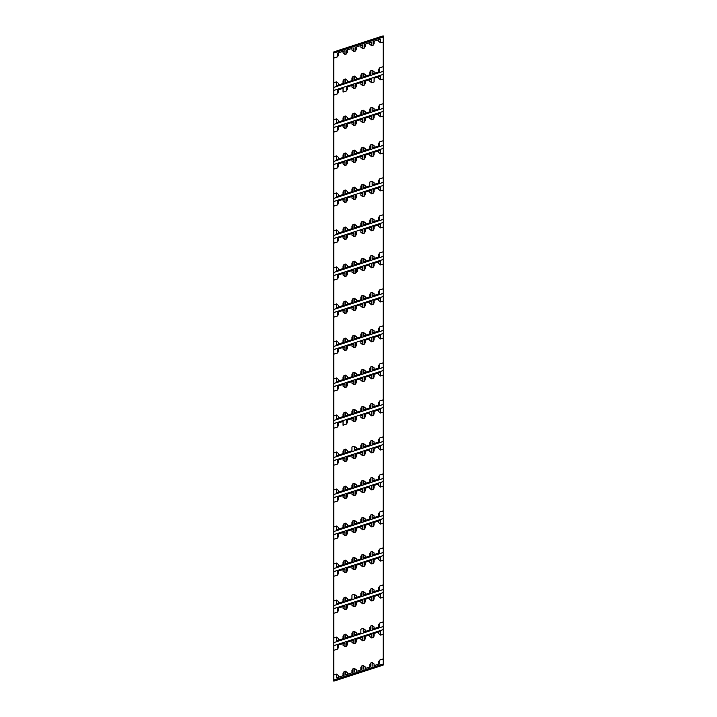 <?xml version="1.0" encoding="UTF-8"?>
<svg xmlns="http://www.w3.org/2000/svg" width="717" height="717" viewBox="0 0 717 717"><rect width="100%" height="100%" fill="white"/><g stroke="black" fill="none" stroke-linecap="round" stroke-linejoin="round"><path stroke-width="1.08" d="M383.174 36.997L333.826 53.031L333.826 51.884L383.174 35.85L383.174 66.699L379.741 67.81L379.741 71.548L372.231 73.985M338.415 610.696L338.415 608.061L338.415 610.696L337.384 612.13L333.826 613.286L333.826 645.667L383.174 629.634L383.174 665.116L333.826 681.15L333.826 674.984L336.479 674.114L336.479 677.852L338.415 677.224L338.415 675.548L336.479 674.114M383.174 634.267L380.646 635.092L378.71 633.658L378.71 631.982L380.646 631.354L380.646 635.092M333.826 645.667L333.826 674.984M338.415 647.711L338.415 645.076L338.415 647.711L337.384 649.145L333.826 650.301M338.415 645.076L344.976 642.943L344.976 646.68L346.302 646.25L347.333 644.816L347.333 642.181L346.302 642.513L353.893 640.048L353.893 643.785L355.22 643.355L356.25 641.921L356.25 639.277L355.22 639.618L362.811 637.153L362.811 640.881L364.137 640.451L365.168 639.017L365.168 636.382L364.137 636.714L371.729 634.249L371.729 637.987L373.055 637.556L374.086 636.122L374.086 633.487L373.055 633.819L380.646 631.354M371.729 637.987L369.793 636.553L369.793 634.877L371.729 634.249M362.811 640.881L360.875 639.456L360.875 637.78L362.811 637.153M353.893 643.785L351.957 642.351L351.957 640.675L353.893 640.048M343.04 643.57L343.04 645.246L343.04 643.57L344.976 642.943M343.04 645.246L344.976 646.68M355.22 602.603L355.22 606.34L356.25 604.906L356.25 602.262L355.22 602.603L362.811 600.138L362.811 603.866L364.137 603.436L365.168 602.002L365.168 599.367L364.137 599.699L371.729 597.234L371.729 600.971L373.055 600.541L374.086 599.107L374.086 596.472L373.055 596.804L380.646 594.339L380.646 598.077L383.174 597.252L383.174 621.926L379.741 623.046L379.741 626.783L372.15 629.248L372.15 625.511L370.823 625.941L370.823 629.678L363.232 632.143L363.232 628.406L360.875 629.176L360.875 632.914L354.315 635.047L354.315 631.31L352.988 631.74L352.988 635.477L345.477 637.915M355.22 606.34L353.893 606.77L351.957 605.336L351.957 603.66L351.957 605.336M346.302 605.498L346.302 609.235L347.333 607.801L347.333 605.166L346.302 605.498L353.893 603.033L353.893 606.77M346.302 609.235L344.976 609.665L343.04 608.231L343.04 606.555L343.04 608.231M338.415 638.533L338.415 640.209L338.415 638.533L336.479 637.099L333.826 637.969M344.07 638.372L343.04 638.704L343.04 636.069L344.07 634.635L344.07 638.372L336.479 640.837L336.479 637.099M347.333 635.638L347.333 637.314L347.333 635.638L345.397 634.204L344.07 634.635M351.957 633.174L351.957 635.809L351.957 633.174L352.988 631.74M356.25 632.735L356.25 634.42L356.25 632.735L354.315 631.31M365.168 629.84L365.168 631.516L365.168 629.84L363.232 628.406M370.823 629.678L369.793 630.01L369.793 627.375L370.823 625.941M374.086 628.621L374.086 626.945L372.15 625.511M378.71 624.48L378.71 627.115L378.71 624.48L379.741 623.046M378.71 596.643L378.71 594.967L378.71 596.643L380.646 598.077M371.729 597.234L369.793 597.861L369.793 599.537L371.729 600.971M362.811 600.138L360.875 600.765L360.875 602.441L362.811 603.866M356.25 567.891L356.25 565.247L356.25 567.891L355.22 569.316L353.893 569.755L351.957 568.321L351.957 566.645L353.893 566.018L346.302 568.482L347.333 568.151L347.333 570.786L346.302 572.22L344.976 572.65L343.04 571.216L343.04 569.54L344.976 568.913L337.384 571.377L338.415 571.046L338.415 573.681L337.384 575.115L333.826 576.271L333.826 608.652L383.174 592.618L383.174 597.252M333.826 608.652L333.826 613.286M338.415 608.061L344.976 605.928L344.976 609.665M343.04 606.555L344.976 605.928M347.333 607.801L347.333 605.166M351.957 603.66L353.893 603.033M356.25 604.906L356.25 602.262M365.168 602.002L365.168 599.367M378.71 594.967L380.646 594.339M338.415 601.518L338.415 603.194L338.415 601.518L336.479 600.084L333.826 600.954M343.04 599.053L343.04 601.688L343.04 599.053L344.07 597.619L344.07 601.357L336.479 603.822L336.479 600.084M347.333 598.623L347.333 600.299L347.333 598.623L345.397 597.189L344.07 597.619M356.25 595.719L356.25 597.395L356.25 595.719L354.315 594.294L351.957 595.056L351.957 598.794L345.477 600.9M361.906 595.558L360.875 595.899L360.875 593.255L361.906 591.821L361.906 595.558L354.315 598.032L354.315 594.294M365.168 592.825L365.168 594.501L365.168 592.825L363.232 591.391L361.906 591.821M369.793 590.36L369.793 592.995L369.793 590.36L370.823 588.926L370.823 592.663L363.232 595.128L363.232 591.391M374.086 591.606L374.086 589.93L372.15 588.496L370.823 588.926M379.741 589.768L378.71 590.1L378.71 587.465L379.741 586.031L379.741 589.768L372.15 592.233L372.15 588.496M343.04 532.525L343.04 534.201L343.04 532.525L344.976 531.897L337.384 534.362L338.415 534.031L338.415 536.666L337.384 538.1L333.826 539.256L333.826 571.637L383.174 555.603L383.174 584.911L379.741 586.031M383.174 560.237L380.646 561.061L378.71 559.627L378.71 557.951L380.646 557.324L380.646 561.061M380.646 557.324L373.055 559.789L374.086 559.457L374.086 562.092L373.055 563.526L371.729 563.956L369.793 562.522L369.793 560.846L371.729 560.219L371.729 563.956M371.729 560.219L364.137 562.684L365.168 562.352L365.168 564.987L364.137 566.421L362.811 566.851L360.875 565.426L360.875 563.75L362.811 563.114L362.811 566.851M356.25 565.247L362.811 563.114M333.826 571.637L333.826 576.271M347.333 533.771L347.333 531.136L347.333 533.771L346.302 535.205L344.976 535.635L343.04 534.201M338.415 566.179L338.415 564.503L336.479 563.069L333.826 563.938M344.07 564.342L343.04 564.673L343.04 562.038L344.07 560.604L344.07 564.342L336.479 566.806L336.479 563.069M347.333 561.608L347.333 563.284L347.333 561.608L345.397 560.174L344.07 560.604M352.988 561.447L351.957 561.778L351.957 559.143L352.988 557.709L352.988 561.447L345.477 563.885M356.25 558.704L356.25 560.38L356.25 558.704L354.315 557.279L352.988 557.709M361.906 558.543L360.875 558.884L360.875 556.24L361.906 554.806L361.906 558.543L354.315 561.008L354.315 557.279M365.168 557.485L365.168 555.809L363.232 554.375L361.906 554.806M370.823 555.648L369.793 555.98L369.793 553.345L370.823 551.911L370.823 555.648L363.232 558.113L363.232 554.375M374.086 552.915L374.086 554.591L374.086 552.915L372.15 551.481L370.823 551.911M378.71 550.45L378.71 553.085L378.71 550.45L379.741 549.016L379.741 552.753L372.15 555.218L372.15 551.481M343.04 495.51L343.04 497.186L343.04 495.51L344.976 494.882L337.384 497.347L338.415 497.015L338.415 499.65L337.384 501.084L333.826 502.241L333.826 534.622L383.174 518.588L383.174 547.896L379.741 549.016M383.174 523.222L380.646 524.046L378.71 522.612L378.71 520.936L378.71 522.612M373.055 522.774L373.055 526.511L374.086 525.077L374.086 522.442L373.055 522.774L380.646 520.309L380.646 524.046M373.055 526.511L371.729 526.941L369.793 525.507L369.793 523.831L371.729 523.204L371.729 526.941M364.137 525.669L364.137 529.406L365.168 527.972L365.168 525.337L364.137 525.669L371.729 523.204M364.137 529.406L362.811 529.836L360.875 528.411L360.875 526.726L362.811 526.099L362.811 529.836M355.22 528.572L355.22 532.301L356.25 530.876L356.25 528.232L355.22 528.572L362.811 526.099M355.22 532.301L353.893 532.74L351.957 531.306L351.957 529.63L351.957 531.306M347.333 531.136L353.893 529.003L353.893 532.74M333.826 534.622L333.826 539.256M351.957 529.63L353.893 529.003M356.25 530.876L356.25 528.232M365.168 527.972L365.168 525.337M374.086 525.077L374.086 522.442M378.71 520.936L380.646 520.309M343.04 525.023L343.04 527.658L343.04 525.023L344.07 523.589L344.07 527.327L336.479 529.791L336.479 526.054L333.826 526.914M347.333 524.593L347.333 526.269L347.333 524.593L345.397 523.159L344.07 523.589M351.957 522.119L351.957 524.763L351.957 522.119L352.988 520.694L352.988 524.432L345.477 526.87M356.25 521.689L356.25 523.365L356.25 521.689L354.315 520.255L352.988 520.694M361.906 521.528L360.875 521.868L360.875 519.225L361.906 517.791L361.906 521.528L354.315 523.993L354.315 520.255M365.168 520.47L365.168 518.794L363.232 517.36L361.906 517.791M370.823 518.633L369.793 518.965L369.793 516.33L370.823 514.896L370.823 518.633L363.232 521.098L363.232 517.36M374.086 515.899L374.086 517.575L374.086 515.899L372.15 514.465L370.823 514.896M378.71 513.435L378.71 516.07L378.71 513.435L379.741 512.001L379.741 515.738L372.15 518.203L372.15 514.465M338.415 462.635L338.415 460L338.415 462.635L337.384 464.069L333.826 465.225L333.826 497.607L383.174 481.573L383.174 510.88L379.741 512.001M383.174 486.207L380.646 487.031L378.71 485.597L378.71 483.921L378.71 485.597M378.71 483.921L373.055 485.759L374.086 485.427L374.086 488.062L373.055 489.496L371.729 489.926L369.793 488.492L369.793 486.816L369.793 488.492M369.793 486.816L364.137 488.653L365.168 488.322L365.168 490.957L364.137 492.391L362.811 492.821L360.875 491.396L360.875 489.711L362.811 489.084L362.811 492.821M355.22 491.548L355.22 495.286L356.25 493.861L356.25 491.217L355.22 491.548L362.811 489.084M355.22 495.286L353.893 495.725L351.957 494.291L351.957 492.615L353.893 491.987L353.893 495.725M346.302 494.452L346.302 498.19L347.333 496.756L347.333 494.112L346.302 494.452L353.893 491.987M346.302 498.19L344.976 498.62L343.04 497.186M338.415 529.164L338.415 527.488L336.479 526.054M333.826 497.607L333.826 502.241M347.333 496.756L347.333 494.112M356.25 493.861L356.25 491.217M338.415 490.473L338.415 492.149L338.415 490.473L336.479 489.039L333.826 489.899M344.07 490.311L343.04 490.643L343.04 488.008L344.07 486.574L344.07 490.311L336.479 492.776L336.479 489.039M347.333 489.254L347.333 487.578L345.397 486.144L344.07 486.574M352.988 487.417L351.957 487.748L351.957 485.104L352.988 483.679L352.988 487.417L345.477 489.854M356.25 484.674L356.25 486.35L356.25 484.674L354.315 483.24L352.988 483.679M361.906 484.513L360.875 484.853L360.875 482.209L361.906 480.775L361.906 484.513L354.315 486.977L354.315 483.24M365.168 481.779L365.168 483.455L365.168 481.779L363.232 480.345L361.906 480.775M369.793 479.314L369.793 481.949L369.793 479.314L370.823 477.881L370.823 481.618L363.232 484.083L363.232 480.345M374.086 478.884L374.086 480.56L374.086 478.884L372.15 477.45L370.823 477.881M379.741 478.723L378.71 479.055L378.71 476.411L379.741 474.986L379.741 478.723L372.15 481.188L372.15 477.45M356.25 419.83L356.25 417.186L356.25 419.83L355.22 421.255L353.893 421.695L351.957 420.261L351.957 418.585L353.893 417.957L346.302 420.422L347.333 420.081L347.333 422.725L346.302 424.159L343.04 425.217L343.04 421.479L337.384 423.317L338.415 422.985L338.415 425.62L337.384 427.054L333.826 428.21L333.826 460.592L383.174 444.558L383.174 473.865L379.741 474.986M383.174 449.192L380.646 450.016L378.71 448.582L378.71 446.906L378.71 448.582M373.055 448.743L373.055 452.481L374.086 451.047L374.086 448.403L380.646 446.279L380.646 450.016M373.055 452.481L371.729 452.911L369.793 451.477L369.793 449.801L369.793 451.477M369.793 449.801L364.137 451.638L365.168 451.307L365.168 453.942L364.137 455.376L362.811 455.806L360.875 454.372L360.875 452.696L362.811 452.068L362.811 455.806M355.22 454.533L355.22 458.271L356.25 456.846L356.25 454.202L355.22 454.533L362.811 452.068M355.22 458.271L353.893 458.71L351.957 457.276L351.957 455.6L353.893 454.972L353.893 458.71M346.302 457.437L346.302 461.174L347.333 459.74L347.333 457.096L346.302 457.437L353.893 454.972M346.302 461.174L344.976 461.605L343.04 460.171L343.04 458.495L343.04 460.171M333.826 460.592L333.826 465.225M338.415 460L344.976 457.867L344.976 461.605M343.04 458.495L344.976 457.867M347.333 459.74L347.333 457.096M356.25 456.846L356.25 454.202M374.086 451.047L374.086 448.403M378.71 446.906L380.646 446.279M374.086 411.388L373.055 411.728L373.055 415.466L374.086 414.032L374.086 411.388L378.71 409.891L378.71 411.567L380.646 413.001L383.174 412.176L383.174 436.85L379.741 437.97L379.741 441.708L372.15 444.173L372.15 440.435L370.823 440.865L370.823 444.603L363.232 447.067L363.232 443.33L361.906 443.76L361.906 447.498L354.315 449.962L354.315 446.225L351.957 446.996L351.957 450.733L345.477 452.839M373.055 415.466L371.729 415.896L369.793 414.462L369.793 412.786L369.793 414.462M369.793 412.786L364.137 414.623L365.168 414.292L365.168 416.927L364.137 418.361L362.811 418.791L360.875 417.357L360.875 415.681L362.811 415.053L362.811 418.791M362.811 415.053L360.875 415.681M338.415 455.134L338.415 453.458L336.479 452.024L333.826 452.884M343.04 450.993L343.04 453.628L343.04 450.993L344.07 449.559L344.07 453.296L336.479 455.761L336.479 452.024M347.333 450.554L347.333 452.239L347.333 450.554L345.397 449.129L344.07 449.559M356.25 447.659L356.25 449.335L356.25 447.659L354.315 446.225M361.906 447.498L360.875 447.838L360.875 445.194L361.906 443.76M365.168 446.44L365.168 444.764L363.232 443.33M369.793 442.299L369.793 444.934L369.793 442.299L370.823 440.865M374.086 441.869L374.086 443.545L374.086 441.869L372.15 440.435M378.71 439.396L378.71 442.039L378.71 439.396L379.741 437.97M343.04 384.464L343.04 386.14L343.04 384.464L344.976 383.837L337.384 386.302L338.415 385.97L338.415 388.605L337.384 390.039L333.826 391.195L333.826 423.577L383.174 407.543L383.174 412.176M333.826 423.577L333.826 428.21M373.055 411.728L380.646 409.264L380.646 413.001M378.71 411.567L378.71 409.891L380.646 409.264M338.415 418.119L338.415 416.443L336.479 415.009L333.826 415.869M343.04 413.978L343.04 416.613L343.04 413.978L344.07 412.544L344.07 416.281L336.479 418.746L336.479 415.009M347.333 415.224L347.333 413.539L345.397 412.114L344.07 412.544M351.957 411.074L351.957 413.718L351.957 411.074L352.988 409.649L352.988 413.377L345.477 415.824M356.25 410.644L356.25 412.32L356.25 410.644L354.315 409.21L352.988 409.649M360.875 410.823L361.906 410.483L360.875 410.823L360.875 408.179L361.906 406.745L361.906 410.483L354.395 412.929M365.168 407.749L365.168 409.425L365.168 407.749L363.232 406.315L361.906 406.745M369.793 405.284L369.793 407.919L369.793 405.284L370.823 403.85L370.823 407.588L363.232 410.052L363.232 406.315M374.086 404.845L374.086 406.53L374.086 404.845L372.15 403.42L370.823 403.85M378.71 402.38L378.71 405.024L378.71 402.38L379.741 400.955L379.741 404.693L372.231 407.131M356.25 345.791L356.25 343.156L356.25 345.791L355.22 347.225L353.893 347.655L351.957 346.23L351.957 344.554L353.893 343.927L346.302 346.392L347.333 346.051L347.333 348.695L346.302 350.129L344.976 350.559L343.04 349.125L343.04 347.449L344.976 346.822L337.384 349.287L338.415 348.955L338.415 351.59L337.384 353.024L333.826 354.18L333.826 386.562L383.174 370.528L383.174 399.835L379.741 400.955M383.174 375.161L380.646 375.986L378.71 374.552L378.71 372.876L378.71 374.552M374.086 377.017L374.086 374.373L373.055 374.713L373.055 378.451L374.086 377.017L374.086 374.373L380.646 372.248L380.646 375.986M373.055 378.451L371.729 378.881L369.793 377.447L369.793 375.771L369.793 377.447M364.137 377.608L364.137 381.345L365.168 379.911L365.168 377.276L364.137 377.608L371.729 375.143L371.729 378.881M364.137 381.345L362.811 381.776L360.875 380.342L360.875 378.666L362.811 378.038L362.811 381.776M356.25 382.806L356.25 380.171L355.22 380.503L355.22 384.24L356.25 382.806L356.25 380.171L360.875 378.666M355.22 384.24L353.893 384.671L351.957 383.245L351.957 381.569L353.893 380.942L353.893 384.671M353.893 380.942L346.302 383.407L347.333 383.066L347.333 385.71L346.302 387.144L344.976 387.574L343.04 386.14M355.22 380.503L362.811 378.038M373.055 374.713L380.646 372.248M333.826 386.562L333.826 391.195M365.168 379.911L365.168 377.276M369.793 375.771L371.729 375.143M338.415 381.103L338.415 379.427L336.479 377.993L333.826 378.854M343.04 376.963L343.04 379.598L343.04 376.963L344.07 375.529L344.07 379.266L336.479 381.731L336.479 377.993M347.333 378.209L347.333 376.524L345.397 375.099L344.07 375.529M351.957 374.059L351.957 376.703L351.957 374.059L352.988 372.634L352.988 376.362L345.477 378.809M356.25 373.629L356.25 375.305L356.25 373.629L354.315 372.195L352.988 372.634M360.875 371.164L360.875 373.799L360.875 371.164L361.906 369.73L361.906 373.467L354.395 375.905M365.168 370.734L365.168 372.41L365.168 370.734L363.232 369.3L361.906 369.73M369.793 368.269L369.793 370.904L369.793 368.269L370.823 366.835L370.823 370.572L363.232 373.037L363.232 369.3M374.086 367.83L374.086 369.515L374.086 367.83L372.15 366.405L370.823 366.835M379.741 367.678L378.71 368.009L378.71 365.365L379.741 363.94L379.741 367.678L372.231 370.115M347.333 311.68L347.333 309.036L347.333 311.68L346.302 313.105L344.976 313.544L343.04 312.11L343.04 310.434L344.976 309.807L337.384 312.271L338.415 311.94L338.415 314.575L337.384 316.009L333.826 317.165L333.826 349.546L383.174 333.513L383.174 362.82L379.741 363.94M383.174 338.146L380.646 338.962L378.71 337.537L378.71 335.861L378.71 337.537M374.086 337.357L373.055 337.698L373.055 341.435L374.086 340.001L374.086 337.357L380.646 335.233L380.646 338.962M373.055 341.435L371.729 341.866L369.793 340.432L369.793 338.756L369.793 340.432M369.793 338.756L364.137 340.593L365.168 340.261L365.168 342.896L364.137 344.33L362.811 344.76L360.875 343.326L360.875 341.65L362.811 341.023L362.811 344.76M362.811 341.023L360.875 341.65M373.055 337.698L380.646 335.233M333.826 349.546L333.826 354.18M364.137 303.578L364.137 307.315L365.168 305.881L365.168 303.246L364.137 303.578L371.729 301.113L371.729 304.85L373.055 304.42L374.086 302.986L374.086 300.342L380.646 298.218L380.646 301.947L383.174 301.131L383.174 325.805L379.741 326.925L379.741 330.654L372.231 333.1M364.137 307.315L362.811 307.745L360.875 306.311L360.875 304.635L360.875 306.311M356.25 308.776L356.25 306.141L355.22 306.473L355.22 310.21L356.25 308.776L356.25 306.141L362.811 304.008L362.811 307.745M355.22 310.21L353.893 310.64L351.957 309.215L351.957 307.539L351.957 309.215M338.415 344.088L338.415 342.412L336.479 340.978L333.826 341.839M343.04 339.948L343.04 342.583L343.04 339.948L344.07 338.514L344.07 342.251L336.479 344.716L336.479 340.978M347.333 341.184L347.333 339.508L345.397 338.083L344.07 338.514M351.957 337.044L351.957 339.688L351.957 337.044L352.988 335.61L352.988 339.347L345.477 341.794M356.25 336.614L356.25 338.29L356.25 336.614L354.315 335.18L352.988 335.61M360.875 336.784L361.906 336.452L360.875 336.784L360.875 334.149L361.906 332.715L361.906 336.452L354.395 338.89M365.168 335.395L365.168 333.719L363.232 332.285L361.906 332.715M369.793 331.254L369.793 333.889L369.793 331.254L370.823 329.82L370.823 333.557L363.232 336.022L363.232 332.285M374.086 330.815L374.086 332.5L374.086 330.815L372.15 329.39L370.823 329.82M379.741 330.654L378.71 330.994L378.71 328.35L379.741 326.925M378.71 298.846L378.71 300.522L380.646 301.947M371.729 301.113L369.793 301.74L369.793 303.416L371.729 304.85M374.086 300.342L380.646 298.218M343.04 273.419L343.04 275.095L343.04 273.419L344.976 272.792L337.384 275.256L338.415 274.925L338.415 277.56L337.384 278.994L333.826 280.15L333.826 312.531L383.174 296.497L383.174 301.131M333.826 312.531L333.826 317.165M347.333 309.036L353.893 306.903L353.893 310.64M355.22 306.473L362.811 304.008M351.957 307.539L353.893 306.903M365.168 305.881L365.168 303.246M343.04 302.933L343.04 305.567L343.04 302.933L344.07 301.498L344.07 305.236L336.479 307.701L336.479 303.963L333.826 304.824M347.333 302.493L347.333 304.169L347.333 302.493L345.397 301.068L344.07 301.498M352.988 302.332L351.957 302.673L351.957 300.029L352.988 298.595L352.988 302.332L345.477 304.779M356.25 299.598L356.25 301.274L356.25 299.598L354.315 298.164L352.988 298.595M360.875 299.769L361.906 299.437L360.875 299.769L360.875 297.134L361.906 295.7L361.906 299.437L354.395 301.875M365.168 298.38L365.168 296.704L363.232 295.27L361.906 295.7M370.823 296.542L369.793 296.874L369.793 294.239L370.823 292.805L370.823 296.542L363.232 299.007L363.232 295.27M374.086 295.476L374.086 293.8L372.15 292.375L370.823 292.805M379.741 293.638L378.71 293.979L378.71 291.335L379.741 289.901L379.741 293.638L372.231 296.085M356.25 234.746L356.25 232.111L356.25 234.746L355.22 236.18L353.893 236.61L351.957 235.185L351.957 233.5L353.893 232.873L346.302 235.337L347.333 235.006L347.333 237.65L346.302 239.075L344.976 239.514L343.04 238.08L343.04 236.404L344.976 235.776L337.384 238.241L338.415 237.901L338.415 240.545L337.384 241.979L333.826 243.135L333.826 275.516L383.174 259.482L383.174 288.79L379.741 289.901M383.174 264.116L380.646 264.932L378.71 263.506L378.71 261.83L380.646 261.194L380.646 264.932M374.086 263.327L373.055 263.668L373.055 267.396L374.086 265.971L374.086 263.327L378.71 261.83M373.055 267.396L371.729 267.835L369.793 266.401L369.793 264.725L369.793 266.401M369.793 264.725L364.137 266.563L365.168 266.231L365.168 268.866L364.137 270.3L362.811 270.73L360.875 269.296L360.875 267.62L362.811 266.993L362.811 270.73M356.743 269.099L360.875 267.62M362.811 266.993L355.22 269.484L356.25 270.201L356.25 271.501L355.22 272.89L355.775 273.016L357.729 271.062L357.729 268.642M355.775 273.016L353.893 273.625L351.957 272.2L351.957 270.515L351.957 272.2M346.302 272.361L346.302 276.09L347.333 274.665L347.333 272.021L346.302 272.361L353.893 269.888L353.893 273.625M346.302 276.09L344.976 276.529L343.04 275.095M338.415 307.073L338.415 305.397L336.479 303.963M356.358 269.646L356.25 271.501L357.729 271.062M373.055 263.668L380.646 261.194M333.826 275.516L333.826 280.15M347.333 274.665L347.333 272.021M351.957 270.515L353.893 269.888M356.25 270.201L357.272 268.794M344.07 268.221L343.04 268.552L343.04 265.908L344.07 264.483L344.07 268.221L336.479 270.685L336.479 266.948L333.826 267.808M347.333 265.478L347.333 267.154L347.333 265.478L345.397 264.044L344.07 264.483M351.957 263.014L351.957 265.657L351.957 263.014L352.988 261.58L352.988 265.317L345.477 267.764M356.25 264.259L356.25 262.583L354.315 261.149L352.988 261.58M360.875 260.119L360.875 262.754L360.875 260.119L361.906 258.685L361.906 262.422L354.395 264.86M365.168 261.364L365.168 259.688L363.232 258.254L361.906 258.685M369.793 257.224L369.793 259.859L369.793 257.224L370.823 255.79L370.823 259.527L363.232 261.992L363.232 258.254M374.086 258.461L374.086 256.785L372.15 255.36L370.823 255.79M379.741 256.623L378.71 256.964L378.71 254.32L379.741 252.886L379.741 256.623L372.231 259.07M356.25 197.731L356.25 195.096L356.25 197.731L355.22 199.165L353.893 199.595L351.957 198.161L351.957 196.485L353.893 195.858L346.302 198.322L347.333 197.991L347.333 200.635L346.302 202.06L344.976 202.499L343.04 201.065L343.04 199.389L344.976 198.761L337.384 201.226L338.415 200.885L338.415 203.529L337.384 204.963L333.826 206.12L333.826 238.501L383.174 222.467L383.174 251.775L379.741 252.886M383.174 227.101L380.646 227.916L378.71 226.491L378.71 224.806L380.646 224.179L380.646 227.916M374.086 226.312L373.055 226.653L373.055 230.381L374.086 228.956L374.086 226.312L378.71 224.806M373.055 230.381L371.729 230.82L369.793 229.386L369.793 227.71L371.729 227.083L371.729 230.82M364.137 229.548L364.137 233.285L365.168 231.851L365.168 229.216L364.137 229.548L371.729 227.083M364.137 233.285L362.811 233.715L360.875 232.281L360.875 230.605L362.811 229.978L362.811 233.715M362.811 229.978L360.875 230.605M338.415 270.058L338.415 268.382L336.479 266.948M373.055 226.653L380.646 224.179M333.826 238.501L333.826 243.135M365.168 231.851L365.168 229.216M338.415 233.043L338.415 231.367L336.479 229.933L333.826 230.793M344.07 231.206L343.04 231.537L343.04 228.893L344.07 227.468L344.07 231.206L336.479 233.67L336.479 229.933M347.333 228.463L347.333 230.139L347.333 228.463L345.397 227.029L344.07 227.468M351.957 225.998L351.957 228.642L351.957 225.998L352.988 224.564L352.988 228.302L345.477 230.749M356.25 227.244L356.25 225.568L354.315 224.134L352.988 224.564M360.875 225.738L361.906 225.407L360.875 225.738L360.875 223.104L361.906 221.67L361.906 225.407L354.395 227.845M365.168 224.349L365.168 222.673L363.232 221.239L361.906 221.67M370.823 222.512L369.793 222.844L369.793 220.2L370.823 218.775L370.823 222.512L363.232 224.977L363.232 221.239M374.086 221.445L374.086 219.769L372.15 218.335L370.823 218.775M378.71 217.305L378.71 219.949L378.71 217.305L379.741 215.871L379.741 219.608L372.231 222.055M351.957 159.47L351.957 161.146L351.957 159.47L353.893 158.842L346.302 161.307L347.333 160.975L347.333 163.619L346.302 165.044L344.976 165.484L343.04 164.05L343.04 162.374L344.976 161.746L337.384 164.211L338.415 163.87L338.415 166.514L337.384 167.948L333.826 169.104L333.826 201.486L383.174 185.443L383.174 214.759L379.741 215.871M383.174 190.086L380.646 190.901L378.71 189.476L378.71 187.791L380.646 187.164L380.646 190.901M374.086 189.297L373.055 189.629L373.055 193.366L374.086 191.941L374.086 189.297L378.71 187.791M373.055 193.366L371.729 193.805L369.793 192.371L369.793 190.695L371.729 190.068L371.729 193.805M364.137 192.532L364.137 196.27L365.168 194.836L365.168 192.192L364.137 192.532L371.729 190.068M364.137 196.27L362.811 196.7L360.875 195.266L360.875 193.59L362.811 192.963L362.811 196.7M362.811 192.963L360.875 193.59M373.055 189.629L380.646 187.164M333.826 201.486L333.826 206.12M365.168 194.836L365.168 192.192M338.415 194.343L338.415 196.028L338.415 194.343L336.479 192.918L333.826 193.778M344.07 194.19L343.04 194.522L343.04 191.878L344.07 190.453L344.07 194.19L336.479 196.655L336.479 192.918M347.333 191.448L347.333 193.124L347.333 191.448L345.397 190.014L344.07 190.453M352.988 191.287L351.957 191.627L351.957 188.983L352.988 187.549L352.988 191.287L345.477 193.733M356.25 188.553L356.25 190.229L356.25 188.553L354.315 187.119L352.988 187.549M360.875 188.723L361.906 188.392L360.875 188.723L360.875 186.088L361.906 184.654L361.906 188.392L354.395 190.83M365.168 187.334L365.168 185.658L363.232 184.224L361.906 184.654M374.086 182.754L374.086 184.43L374.086 182.754L372.15 181.32L369.793 182.091L369.793 185.828L363.232 187.962L363.232 184.224M379.741 182.593L378.71 182.934L378.71 180.29L379.741 178.856L379.741 182.593L372.231 185.04M351.957 122.455L351.957 124.131L351.957 122.455L353.893 121.827L346.302 124.292L347.333 123.96L347.333 126.604L346.302 128.029L344.976 128.46L343.04 127.034L343.04 125.358L344.976 124.731L337.384 127.196L338.415 126.855L338.415 129.499L337.384 130.933L333.826 132.089L333.826 164.471L383.174 148.428L383.174 177.744L379.741 178.856M383.174 153.062L380.646 153.886L378.71 152.452L378.71 150.776L378.71 152.452M374.086 154.926L374.086 152.282L373.055 152.613L373.055 156.351L374.086 154.926L374.086 152.282L380.646 150.149L380.646 153.886M373.055 156.351L371.729 156.79L369.793 155.356L369.793 153.68L371.729 153.053L371.729 156.79M364.137 155.517L364.137 159.255L365.168 157.821L365.168 155.177L364.137 155.517L371.729 153.053M364.137 159.255L362.811 159.685L360.875 158.251L360.875 156.575L362.811 155.947L362.811 159.685M356.25 160.716L356.25 158.081L355.22 158.412L355.22 162.15L356.25 160.716L356.25 158.081L360.875 156.575M355.22 162.15L353.893 162.58L351.957 161.146M355.22 158.412L362.811 155.947M373.055 152.613L380.646 150.149M333.826 164.471L333.826 169.104M365.168 157.821L365.168 155.177M338.415 159.013L338.415 157.328L336.479 155.903L333.826 156.763M344.07 157.175L343.04 157.507L343.04 154.863L344.07 153.438L344.07 157.175L336.479 159.64L336.479 155.903M347.333 156.109L347.333 154.433L345.397 152.999L344.07 153.438M351.957 151.968L351.957 154.612L351.957 151.968L352.988 150.534L352.988 154.272L345.477 156.718M356.25 153.214L356.25 151.538L354.315 150.104L352.988 150.534M360.875 151.708L361.906 151.377L360.875 151.708L360.875 149.073L361.906 147.639L361.906 151.377L354.395 153.814M365.168 148.634L365.168 150.319L365.168 148.634L363.232 147.209L361.906 147.639M370.823 148.482L369.793 148.813L369.793 146.169L370.823 144.744L370.823 148.482L363.232 150.946L363.232 147.209M374.086 147.415L374.086 145.739L372.15 144.305L370.823 144.744M379.741 145.578L378.71 145.918L378.71 143.275L379.741 141.841L379.741 145.578L372.231 148.025M356.25 84.05L362.811 81.917L360.875 82.545L360.875 84.221L360.875 82.545L356.25 84.05L356.25 86.685L355.22 88.119L353.893 88.549L351.957 87.115L351.957 85.44L353.893 84.812L346.302 87.277L347.333 86.945L347.333 89.58L346.302 91.014L343.04 92.072L343.04 88.343L338.415 89.84L338.415 92.484L337.384 93.918L333.826 95.074L333.826 127.456L383.174 111.413L383.174 140.729L379.741 141.841M383.174 116.046L380.646 116.871L378.71 115.437L378.71 113.761L380.646 113.134L380.646 116.871M374.086 117.911L374.086 115.267L373.055 115.598L373.055 119.336L374.086 117.911L374.086 115.267L378.71 113.761M373.055 119.336L371.729 119.775L369.793 118.341L369.793 116.665L371.729 116.037L371.729 119.775M364.137 118.502L364.137 122.24L365.168 120.806L365.168 118.162L364.137 118.502L371.729 116.037M364.137 122.24L362.811 122.67L360.875 121.236L360.875 119.56L362.811 118.932L362.811 122.67M356.25 123.7L356.25 121.065L355.22 121.397L355.22 125.134L356.25 123.7L356.25 121.065L360.875 119.56M355.22 125.134L353.893 125.565L351.957 124.131M355.22 121.397L362.811 118.932M373.055 115.598L380.646 113.134M333.826 127.456L333.826 132.089M365.168 120.806L365.168 118.162M338.415 55.469L338.415 52.825L338.415 55.469L337.384 56.903L333.826 58.059L333.826 90.441L383.174 74.398L383.174 103.714L379.741 104.825L379.741 108.563L372.231 111.01M383.174 79.031L380.646 79.856L378.71 78.422L378.71 76.746L378.71 78.422M364.137 81.487L364.137 85.224L365.168 83.79L365.168 81.146L371.729 79.022L369.793 79.65L369.793 81.326L371.729 82.751L374.086 81.989L374.086 78.252L380.646 76.119L380.646 79.856M364.137 85.224L362.811 85.655L360.875 84.221M338.415 120.313L338.415 121.998L338.415 120.313L336.479 118.888L333.826 119.748M343.04 117.848L343.04 120.492L343.04 117.848L344.07 116.423L344.07 120.151L336.479 122.625L336.479 118.888M347.333 119.094L347.333 117.418L345.397 115.984L344.07 116.423M352.988 117.256L351.957 117.588L351.957 114.953L352.988 113.519L352.988 117.256L345.477 119.694M356.25 114.523L356.25 116.199L356.25 114.523L354.315 113.089L352.988 113.519M360.875 114.693L361.906 114.361L360.875 114.693L360.875 112.058L361.906 110.624L361.906 114.361L354.395 116.799M365.168 111.619L365.168 113.304L365.168 111.619L363.232 110.194L361.906 110.624M370.823 111.467L369.793 111.798L369.793 109.154L370.823 107.729L370.823 111.467L363.232 113.931L363.232 110.194M374.086 110.4L374.086 108.724L372.15 107.29L370.823 107.729M379.741 108.563L378.71 108.903L378.71 106.259L379.741 104.825M374.086 78.252L380.646 76.119M333.826 90.441L333.826 95.074M338.415 83.297L338.415 84.973L338.415 83.297L336.479 81.872L333.826 82.733M343.04 80.833L343.04 83.477L343.04 80.833L344.07 79.399L344.07 83.136L336.479 85.61L336.479 81.872M347.333 82.079L347.333 80.403L345.397 78.969L344.07 79.399M351.957 77.938L351.957 80.573L351.957 77.938L352.988 76.504L352.988 80.241L345.477 82.679M356.25 79.184L356.25 77.508L354.315 76.074L352.988 76.504M360.875 77.678L361.906 77.346L360.875 77.678L360.875 75.043L361.906 73.609L361.906 77.346L354.395 79.784M365.168 74.604L365.168 76.289L365.168 74.604L363.232 73.179L361.906 73.609M369.793 72.139L369.793 74.783L369.793 72.139L370.823 70.714L370.823 74.443L363.232 76.916L363.232 73.179M374.086 73.385L374.086 71.709L372.15 70.275L370.823 70.714M378.71 69.244L378.71 71.879L378.71 69.244L379.741 67.81M383.174 42.016L380.646 42.841L378.71 41.407L378.71 39.731L380.646 39.103L380.646 42.841M374.086 43.871L374.086 41.236L373.055 41.568L373.055 45.305L374.086 43.871L374.086 41.236L378.71 39.731M373.055 45.305L371.729 45.736L369.793 44.311L369.793 42.635L371.729 42.007L371.729 45.736M364.137 44.472L364.137 48.209L365.168 46.775L365.168 44.131L364.137 44.472L371.729 42.007M364.137 48.209L362.811 48.639L360.875 47.205L360.875 45.529L362.811 44.902L362.811 48.639M356.25 47.035L355.22 47.367L355.22 51.104L356.25 49.67L356.25 47.035L360.875 45.529M355.22 51.104L353.893 51.534L351.957 50.1L351.957 48.424L351.957 50.1M351.957 48.424L346.302 50.262L347.333 49.93L347.333 52.565L346.302 53.999L344.976 54.429L343.04 53.004L343.04 51.328L343.04 53.004M355.22 47.367L362.811 44.902M373.055 41.568L380.646 39.103M333.826 53.031L333.826 58.059M338.415 52.825L344.976 50.692L344.976 54.429M343.04 51.328L344.976 50.692M365.168 46.775L365.168 44.131M351.957 80.573L352.988 80.241M343.04 83.477L344.07 83.136M378.71 71.879L379.741 71.548M369.793 74.783L370.823 74.443M343.04 120.492L344.07 120.151M351.957 154.612L352.988 154.272M351.957 228.642L352.988 228.302M378.71 219.949L379.741 219.608M351.957 265.657L352.988 265.317M369.793 259.859L370.823 259.527M360.875 262.754L361.906 262.422L360.875 262.754M343.04 305.567L344.07 305.236M351.957 339.688L352.988 339.347M343.04 342.583L344.07 342.251M369.793 333.889L370.823 333.557M351.957 376.703L352.988 376.362M343.04 379.598L344.07 379.266M369.793 370.904L370.823 370.572M360.875 373.799L361.906 373.467L360.875 373.799M351.957 413.718L352.988 413.377M343.04 416.613L344.07 416.281M378.71 405.024L379.741 404.693M369.793 407.919L370.823 407.588M343.04 453.628L344.07 453.296M378.71 442.039L379.741 441.708M369.793 444.934L370.823 444.603M369.793 481.949L370.823 481.618M351.957 524.763L352.988 524.432M343.04 527.658L344.07 527.327M378.71 516.07L379.741 515.738M378.71 553.085L379.741 552.753M343.04 601.688L344.07 601.357M369.793 592.995L370.823 592.663M351.957 635.809L352.988 635.477M378.71 627.115L379.741 626.783M356.25 669.75L356.25 671.435L356.25 669.75L354.315 668.325L352.988 668.755L352.988 672.492L345.397 674.957L347.333 674.33L347.333 672.654L345.397 671.22L344.07 671.65L344.07 675.387L336.479 677.852M356.25 671.435L361.906 669.588L361.906 665.86L360.875 667.285L360.875 669.929M365.168 666.855L365.168 668.531L365.168 666.855L363.232 665.421L361.906 665.86M365.168 668.531L370.823 666.693L370.823 662.956L369.793 664.39L369.793 667.025M374.086 663.96L374.086 665.636L374.086 663.96L372.15 662.526L370.823 662.956M374.086 665.636L379.741 663.799L379.741 660.061L378.71 661.495L378.71 664.13M374.086 636.122L374.086 633.487M365.168 639.017L365.168 636.382M356.25 641.921L356.25 639.277M347.333 644.816L347.333 642.181M343.04 675.719L343.04 673.084L344.07 671.65M347.333 674.33L347.333 672.654M351.957 670.189L351.957 672.824L351.957 670.189L352.988 668.755M383.174 66.699L383.174 74.398M383.174 103.714L383.174 111.413M383.174 140.729L383.174 148.428M383.174 177.744L383.174 185.443M383.174 214.759L383.174 222.467M383.174 251.775L383.174 259.482M383.174 288.79L383.174 296.497M383.174 325.805L383.174 333.513M383.174 362.82L383.174 370.528M383.174 399.835L383.174 407.543M383.174 436.85L383.174 444.558M383.174 473.865L383.174 481.573M383.174 510.88L383.174 518.588M383.174 547.896L383.174 555.603M383.174 584.911L383.174 592.618M383.174 621.926L383.174 629.634M383.174 658.941L379.741 660.061M383.174 664.991L333.826 681.025M337.384 645.408L337.384 649.145M346.302 642.513L346.302 646.25M355.22 639.618L355.22 643.355M364.137 636.714L364.137 640.451M373.055 633.819L373.055 637.556M364.137 599.699L364.137 603.436M373.055 596.804L373.055 600.541M337.384 608.392L337.384 612.13M337.384 571.377L337.384 575.115M344.976 568.913L344.976 572.65M346.302 568.482L346.302 572.22M353.893 566.018L353.893 569.755M355.22 565.588L355.22 569.316M364.137 562.684L364.137 566.421M373.055 559.789L373.055 563.526M346.302 531.467L346.302 535.205M337.384 534.362L337.384 538.1M344.976 531.897L344.976 535.635M380.646 483.294L380.646 487.031M337.384 497.347L337.384 501.084M344.976 494.882L344.976 498.62M364.137 488.653L364.137 492.391M371.729 486.189L371.729 489.926M373.055 485.759L373.055 489.496M371.729 449.174L371.729 452.911M337.384 460.332L337.384 464.069M364.137 451.638L364.137 455.376M337.384 423.317L337.384 427.054M346.302 420.422L346.302 424.159M353.893 417.957L353.893 421.695M355.22 417.518L355.22 421.255M364.137 414.623L364.137 418.361M371.729 412.158L371.729 415.896M337.384 386.302L337.384 390.039M344.976 383.837L344.976 387.574M346.302 383.407L346.302 387.144M344.976 346.822L344.976 350.559M346.302 346.392L346.302 350.129M353.893 343.927L353.893 347.655M355.22 343.488L355.22 347.225M364.137 340.593L364.137 344.33M371.729 338.128L371.729 341.866M337.384 349.287L337.384 353.024M373.055 300.683L373.055 304.42M337.384 312.271L337.384 316.009M344.976 309.807L344.976 313.544M346.302 309.377L346.302 313.105M337.384 275.256L337.384 278.994M344.976 272.792L344.976 276.529M355.22 269.484L355.22 272.89M364.137 266.563L364.137 270.3M371.729 264.098L371.729 267.835M337.384 238.241L337.384 241.979M344.976 235.776L344.976 239.514M346.302 235.337L346.302 239.075M353.893 232.873L353.893 236.61M355.22 232.442L355.22 236.18M337.384 201.226L337.384 204.963M344.976 198.761L344.976 202.499M346.302 198.322L346.302 202.06M353.893 195.858L353.893 199.595M355.22 195.427L355.22 199.165M337.384 164.211L337.384 167.948M344.976 161.746L344.976 165.484M346.302 161.307L346.302 165.044M353.893 158.842L353.893 162.58M337.384 127.196L337.384 130.933M344.976 124.731L344.976 128.46M346.302 124.292L346.302 128.029M353.893 121.827L353.893 125.565M337.384 90.181L337.384 93.918M346.302 87.277L346.302 91.014M353.893 84.812L353.893 88.549M355.22 84.382L355.22 88.119M362.811 81.917L362.811 85.655M371.729 79.022L371.729 82.751M346.302 50.262L346.302 53.999M353.893 47.797L353.893 51.534M337.384 53.166L337.384 56.903M345.397 78.969L345.397 82.706M372.15 70.275L372.15 74.012M354.315 76.074L354.315 79.811M345.397 115.984L345.397 119.721M372.15 107.29L372.15 111.027M354.315 113.089L354.315 116.826M345.397 152.999L345.397 156.736M372.15 144.305L372.15 148.043M354.315 150.104L354.315 153.841M345.397 190.014L345.397 193.751M372.15 181.32L372.15 185.058M354.315 187.119L354.315 190.856M345.397 227.029L345.397 230.766M372.15 218.335L372.15 222.073M354.315 224.134L354.315 227.872M345.397 264.044L345.397 267.782M372.15 255.36L372.15 259.088M354.315 261.149L354.315 264.887M345.397 301.068L345.397 304.797M372.15 292.375L372.15 296.112M354.315 298.164L354.315 301.902M345.397 338.083L345.397 341.821M372.15 329.39L372.15 333.127M354.315 335.18L354.315 338.917M345.397 375.099L345.397 378.836M372.15 366.405L372.15 370.142M354.315 372.195L354.315 375.932M345.397 412.114L345.397 415.851M372.15 403.42L372.15 407.157M354.315 409.21L354.315 412.947M345.397 449.129L345.397 452.866M345.397 486.144L345.397 489.881M345.397 523.159L345.397 526.896M345.397 560.174L345.397 563.912M345.397 597.189L345.397 600.927M345.397 634.204L345.397 637.942M354.315 668.325L354.315 672.062M363.232 665.421L363.232 669.158M372.15 662.526L372.15 666.263M345.397 671.22L345.397 674.957M333.826 52.009L383.174 35.975M333.826 87.366L383.174 71.333M333.826 124.382L383.174 108.348M333.826 161.397L383.174 145.363M333.826 198.412L383.174 182.378M333.826 235.427L383.174 219.393M333.826 272.442L383.174 256.408M333.826 309.457L383.174 293.423M333.826 346.472L383.174 330.438M333.826 383.487L383.174 367.454M333.826 420.503L383.174 404.469M333.826 457.518L383.174 441.484M333.826 494.533L383.174 478.499M333.826 531.557L383.174 515.514M333.826 568.572L383.174 552.529M333.826 605.587L383.174 589.544M333.826 642.602L383.174 626.559M383.174 663.969L333.826 680.003"/></g></svg>
